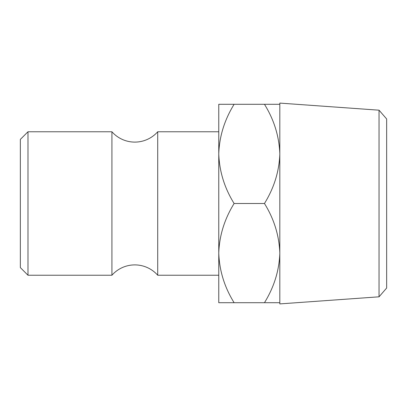 <?xml version="1.0" encoding="UTF-8"?>
<svg xmlns="http://www.w3.org/2000/svg" width="407" height="407" viewBox="0 0 407 407"><rect width="100%" height="100%" fill="white"/><g stroke="black" fill="none" stroke-linecap="round" stroke-linejoin="round"><path stroke-width="0.61" d="M279.812 104.294L264.464 104.294C274.059 119.739 279.171 136.274 279.812 153.897C279.227 171.322 274.109 187.856 264.464 203.5C274.059 218.946 279.171 235.48 279.812 253.103C279.227 270.528 274.109 287.062 264.464 302.706L218.763 302.706L218.763 253.103L218.763 275.234L157.713 275.234A30.525 30.525 0 0 0 111.925 275.234L111.925 131.766A30.525 30.525 0 0 0 157.713 131.766L218.763 131.766L218.763 253.103C219.348 235.678 224.466 219.144 234.111 203.5C224.516 188.054 219.404 171.52 218.763 153.897C219.348 136.472 224.466 119.938 234.111 104.294L218.763 104.294L218.763 153.897M379.039 110.185L386.65 118.966L386.65 288.034L379.039 296.815L379.039 110.185L279.812 103.098L279.812 303.907L379.039 296.815M20.35 267.603L20.35 139.398L27.981 131.766L27.981 275.234L20.35 267.603M111.925 131.766L27.981 131.766M111.925 275.234L27.981 275.234M157.713 275.234L157.713 131.766M234.111 302.706C224.516 287.261 219.404 270.726 218.763 253.103M264.464 302.706L279.812 302.706M264.464 104.294L234.111 104.294M264.464 203.5L234.111 203.5"/></g></svg>
